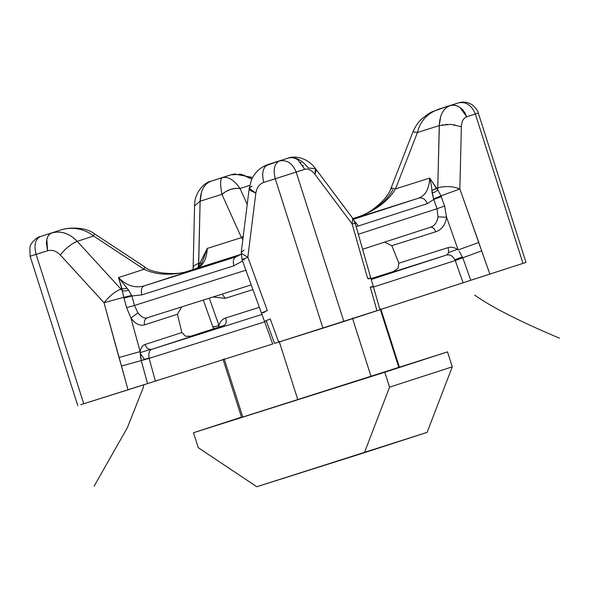 <?xml version="1.0" encoding="UTF-8"?>
<svg xmlns="http://www.w3.org/2000/svg" width="589" height="589" viewBox="0 0 589 589"><rect width="100%" height="100%" fill="white"/><g stroke="black" fill="none" stroke-linecap="round" stroke-linejoin="round"><path stroke-width="0.88" d="M398.782 367.322L380.185 309.056L398.782 367.322L371.011 376.327L398.782 367.322M352.421 318.06L371.011 376.327L242.204 417.299L371.011 376.327L352.421 318.06M193.479 432.731L447.507 351.891L384.801 372.226L389.572 387.164L452.271 366.829L447.507 351.891L452.271 366.829L427.113 432.363L452.271 366.829L389.572 387.164L384.801 372.226L193.479 432.731L241.497 417.159L193.479 432.731L198.25 447.669L193.479 432.731M279.215 341.458L297.813 399.732L279.215 341.458M461.275 126.716L450.695 124.367L439.269 125.59L437.76 187.795C445.615 185.829 452.978 186.22 459.854 188.973L461.364 126.76C461.636 121.4 463.425 118.072 466.738 116.777L465.096 113.036L462.755 109.812L459.862 107.323L456.63 105.725L453.272 105.151L450.011 105.615L458.603 102.832C466.113 101.507 471.686 105.225 475.323 113.994C471.686 105.225 466.113 101.507 458.603 102.832L450.011 105.615C453.316 104.643 456.6 105.21 459.862 107.323L466.738 116.777L478.305 113.007L475.323 113.994L523.01 263.401L475.323 113.994L466.738 116.777C463.425 118.072 461.636 121.4 461.364 126.76L459.854 188.973L489.879 274.143L481.64 250.885L462.785 257.776L470.751 280.261L525.992 262.414L379.957 309.674L470.751 280.261L462.785 257.776L455.245 260.529L463.101 282.713L455.245 260.529L373.507 287.034L455.245 260.529C452.956 255.972 450.025 254.161 446.455 255.081L371.225 279.481L446.455 255.081L392.502 272.147L446.455 255.081C448.59 253.947 449.112 251.466 448.03 247.638L398.856 263.187L391.818 245.679L398.856 263.187L397.98 268.348L392.554 272.133M376.967 310.683L274.54 343.424L266.338 321.005C262.981 321.999 264.277 321.329 270.233 318.98L278.715 342.165L270.233 318.98M149.142 358.384C148.34 353.356 149.223 350.322 151.8 349.284L262.061 314.416L151.8 349.284C149.223 350.322 148.34 353.356 149.142 358.384L141.25 360.564L147.544 383.586L155.356 381.09L149.142 358.384L264.785 321.815L149.142 358.384L155.356 381.09L272.876 343.924L80.789 404.687L128.012 389.822L104.003 302.731L60.306 254.978C56.389 250.958 52.141 249.559 47.569 250.781L36.106 254.404L83.785 403.811L36.106 254.404L33.109 255.28L47.569 250.781C52.141 249.559 56.389 250.958 60.306 254.978L60.674 254.492M224.21 358.856L242.808 417.122L224.21 358.856M364.407 452.691L389.572 387.164L364.407 452.691L427.113 432.363L256.789 486.728L364.407 452.691M198.25 447.669L256.789 486.728L198.25 447.669M274.54 343.424L322.941 328.176L275.262 178.769L322.941 328.176L343.858 321.491L296.179 172.084L263.798 182.399C259.359 184.026 256.701 187.604 255.832 193.14L247.836 257.246L267.347 310.58C260.78 313.171 259.867 313.723 264.616 312.229L261.707 312.95L267.347 310.58L247.836 257.246L255.832 193.14C256.701 187.604 259.359 184.026 263.798 182.399L263.651 181.913M373.352 286.497L370.231 287.012L376.989 310.749L379.979 309.762L373.352 286.497L370.79 277.993L367.669 278.509L352.112 223.908L314.909 174.256C311.588 170.059 308.209 168.41 304.763 169.301L296.179 172.084L343.858 321.491L376.989 310.749L370.231 287.012M77.807 405.674L30.12 256.267L33.109 255.28M454.885 259.705L462.468 256.922L454.885 259.705M141.22 360.475L149.046 357.943L141.22 360.475M141.25 360.564L121.503 366.019L128.012 389.822L147.544 383.586L141.242 360.564L140.13 351.596L130.964 318.097L126.576 307.635L123.756 297.276L104.003 302.731L118.985 357.501L140.13 351.596L118.985 357.501L121.503 366.019L141.25 360.564M207.578 182.936L210.855 181.25L219.307 178.511M51.758 232.935L49.601 234.194L47.915 236.388L46.818 239.362L46.384 242.918L47.569 250.781L46.818 239.362C47.68 235.939 49.321 233.796 51.758 232.935L40.295 236.557C35.2 239.259 33.801 245.208 36.106 254.404C33.801 245.208 35.2 239.259 40.295 236.557L51.758 232.935C60.903 230.49 69.399 233.281 77.24 241.328L73.485 237.816L69.362 235.063L64.996 233.156L60.512 232.154L56.058 232.073L51.758 232.935L60.343 230.152L51.758 232.935M65.357 249.346L68.567 246.526M74.14 242.72L74.855 242.337M77.085 241.372L77.24 241.328C71.328 243.758 65.688 248.308 60.306 254.978L104.003 302.731C109.377 296.068 115.024 291.518 120.929 289.081L77.24 241.328L93.577 236.027C85.361 229.158 72.197 226.08 60.343 230.152L40.229 236.579C38.881 236.16 30.459 241.969 29.84 247.748L30.12 256.267M140.13 351.596C140.867 347.782 142.501 345.419 145.019 344.506L181.854 332.557L177.451 314.209L144.526 324.885C139.814 326.159 135.293 323.891 130.964 318.097L140.13 351.596L140.661 357.994M296.179 172.084C292.542 163.315 286.968 159.597 279.451 160.93C274.356 163.632 272.957 169.573 275.262 178.769L304.763 169.301L297.887 159.847C294.625 157.734 291.341 157.167 288.036 158.139L279.451 160.93C286.968 159.597 292.542 163.315 296.179 172.084M373.028 286.733L371.74 287.248M370.974 278.634L394.969 271.043M448.42 252.563L457.351 249.346L448.42 252.563M267.921 164.574L267.988 164.552C262.893 167.254 261.494 173.203 263.798 182.399L275.262 178.769C272.957 169.573 274.356 163.632 279.451 160.93L263.982 166.319M290.966 157.675L291.437 157.675M294.552 158.22L295.023 158.382M300.692 162.247L301.06 162.66M302.937 165.244L303.217 165.737M304.734 169.198L304.763 169.301C308.209 168.41 311.588 170.059 314.909 174.256L315.888 171.797L315.991 169.772L315.203 168.299M276.631 161.747L288.036 158.139C294.92 156.357 301.686 159.656 308.319 168.049L315.498 168.631L314.909 174.256L352.112 223.908L352.708 218.283L352.112 223.908L367.669 278.509M288.036 158.139L288.117 158.117C294.316 155.437 307.377 157.396 315.498 168.631L352.708 218.283L355.241 223.393L352.112 223.908L355.241 223.393L370.79 277.993M369.804 278.501L368.515 278.972M459.324 251.393L462.785 257.776L459.324 251.393M462.785 257.776L481.64 250.885L478.805 242.469L458.146 249.935L478.805 242.469L459.854 188.973L440.984 195.865L444.585 205.973L446.558 217.201L458.146 249.935L446.558 217.201C445.49 224.726 441.89 229.585 435.764 231.779L391.818 245.679L384.558 242.138L391.818 245.679L435.764 231.779C441.89 229.585 445.49 224.726 446.558 217.201L444.585 205.973L437.038 208.727L437.995 216.892L446.558 217.201L437.995 216.892L437.038 208.727L444.585 205.973L440.984 195.865L459.854 188.973C452.978 186.22 445.615 185.829 437.76 187.795L437.818 189.967L440.984 195.865L433.622 198.935L433.754 199.45L441.294 196.689L433.754 199.45L437.038 208.727L358.333 234.253L437.038 208.727L433.754 199.45L427.305 203.639L358.414 225.977L356.131 226.515L358.414 225.977L354.261 220.831L358.414 225.977L427.305 203.639L433.754 199.45L433.622 198.935L440.984 195.865L437.818 189.967L435.183 191.955L432.142 193.059L433.622 198.935L431.884 190.63L437.76 187.795L439.35 125.567M218.968 327.072L218.99 325.57L209.294 298.167L218.99 325.57C220.043 321.668 222.244 319.135 225.616 317.979C226.699 321.8 226.176 324.289 224.041 325.422L223.975 325.445M203.323 300.059L212.909 327.123L214.16 326.358M442.148 124.883L442.928 124.743M445.917 124.404L447.331 124.331M454.001 124.684L454.818 124.816M450.011 105.615L447.044 107.08L444.459 109.407L442.332 112.528L440.727 116.342L439.269 125.59L417.446 132.488L395.528 188.892L429.683 178.092L437.818 189.967L437.76 187.795L436.375 188.23L429.683 178.092L395.528 188.892L417.446 132.488L439.269 125.59C439.806 114.87 443.384 108.214 450.011 105.615L438.555 109.245L450.011 105.615M458.779 102.78L460.996 102.272C465.244 101.661 469.183 102.655 472.798 105.24C476.42 108.781 478.261 111.365 478.305 113.007L525.992 262.414M249.272 188.053L249.441 189.327L250.656 190.652L255.832 193.14L249.221 188.296L252.048 186.043M262.908 178.651L262.841 178.239M262.613 174.712L262.628 174.27M264.093 168.108L264.314 167.718M279.451 160.93L267.988 164.552L279.451 160.93M244.244 260.102L243.949 259.263C240.629 260.25 241.924 259.572 247.836 257.246L241.446 253.425L241.232 252.401L241.446 253.425L247.836 257.246C241.924 259.572 240.629 260.25 243.949 259.263L242.064 259.727L272.722 344.035M262.076 312.995L261.707 312.95M189.157 336.739L224.004 325.437M193.428 269.409L193.118 267.553C193.538 265.867 195.364 264.49 198.603 263.43L200.113 201.224L221.928 194.326C220.058 184.519 220.183 178.953 222.318 177.628L210.855 181.25C204.228 183.849 200.65 190.505 200.113 201.224L201.571 191.977L203.176 188.163M205.303 185.042L205.738 184.563M200.113 201.224L198.662 265.602L198.184 267.575L198.603 263.43L199.98 262.996L207.269 248.433L241.431 237.625L221.928 194.326L200.113 201.224L194.576 205.797L193.096 269.512M213.498 328.846L212.909 327.123L218.99 325.57M230.903 174.845L219.447 178.467L230.903 174.845L222.318 177.628L230.903 174.845L241.328 174.322L251.827 179.1L247.903 176.648M219.52 178.445L210.788 181.272C205.105 182.06 194.392 191.904 194.576 205.797M231.013 174.808L219.483 178.452M234.783 174.027L235.71 173.946M239.657 174.057L240.187 174.13M244.141 175.066L244.774 175.286M259.462 307.274L225.616 317.979L259.462 307.274M252.99 289.582L225.307 298.336L212.997 296.996L225.307 298.336L222.09 294.117L225.307 298.336L252.99 289.582M118.47 277.471L118.522 277.566C126.363 285.606 134.859 288.404 144.003 285.952L192.861 270.108C173.586 275.843 157.329 275.564 144.114 269.269L118.522 277.566L121.967 288.75L122.328 290.826L120.929 289.081C115.024 291.518 109.377 296.068 104.003 302.731L123.756 297.276L122.328 290.826L123.977 298.137L131.877 295.95L131.671 295.464L123.756 297.276L131.671 295.464L128.593 290.105L125.354 291.003L122.328 290.826L118.522 277.566L144.114 269.269L93.577 236.027L77.24 241.328L120.929 289.081L121.967 288.75L120.929 289.081L122.328 290.826L125.354 291.003L128.593 290.105L131.877 295.95L123.977 298.137L126.576 307.635L130.964 318.097L137.929 312.818L134.476 305.455L126.576 307.635L134.476 305.455L131.877 295.95L141.912 294.875C140.756 290.281 141.456 287.307 144.003 285.952C134.859 288.404 126.363 285.606 118.522 277.566L128.593 290.105L126.797 288.161L124.308 288.831L126.797 288.161M192.625 270.189L144.003 285.952L235.968 256.87L144.003 285.952C141.456 287.307 140.756 290.281 141.912 294.875L233.87 265.794C232.721 261.199 233.413 258.225 235.968 256.87L235.968 256.87C233.413 258.225 232.721 261.199 233.87 265.794L242.69 260.912L233.87 265.794L141.912 294.875L131.877 295.95L134.476 305.455L246.069 270.16L134.476 305.455L137.929 312.818C141.272 317.132 144.46 318.767 147.493 317.714C144.46 318.767 141.272 317.132 137.929 312.818L130.964 318.097C135.293 323.891 139.814 326.159 144.526 324.885C143.819 321.299 144.813 318.907 147.493 317.714C144.813 318.907 143.819 321.299 144.526 324.885L177.451 314.209L181.854 332.557L185.557 336.253L192.22 336.179L151.8 349.284L192.22 336.179L185.557 336.253L181.854 332.557L145.019 344.506C146.396 348.239 148.656 349.829 151.8 349.284M150.239 349.454L140.138 352.649L150.239 349.454M447.139 106.462L438.555 109.245L447.139 106.462M417.446 132.488C420.134 121.246 427.165 113.493 438.555 109.245C427.165 113.493 420.134 121.246 417.446 132.488L412.977 131.767C415.569 125.965 418.521 121.687 421.827 118.934C426.981 114.693 430.522 112.278 432.436 111.689L446.86 106.55M392.502 272.147L397.98 268.348L398.856 263.187L448.03 247.638C451.446 246.644 454.826 247.409 458.146 249.935M267.774 164.618L276.403 161.82M267.988 164.552L288.117 158.117M267.848 164.596C260.367 167.166 254.904 172.26 251.474 179.888L249.221 188.296L241.232 252.401L244.052 250.148M219.447 178.467L222.318 177.628C220.183 178.953 220.058 184.519 221.928 194.326L241.431 237.625L207.269 248.433L198.662 265.602L200.363 266.221L198.662 265.602L199.98 262.996L198.603 263.43C195.364 264.49 193.538 265.867 193.118 267.553L193.067 268.002M240.04 188.532L249.721 185.395L240.04 188.532L247.211 204.449L240.04 188.532C234.186 179.998 228.282 176.369 222.318 177.628C228.282 176.369 234.186 179.998 240.04 188.532L235.556 188.355L230.697 189.349L225.985 191.41L221.928 194.326C227.582 189.636 233.619 187.707 240.04 188.532M61.028 229.938L60.343 230.152C72.197 226.08 85.361 229.158 93.577 236.027L94.225 233.671C84.117 225.837 65.939 227.965 61.425 229.82L60.468 230.108M147.471 317.721L251.275 284.892L147.456 317.721M177.451 314.209L181.648 306.913L177.451 314.209M121.967 288.75L124.308 288.831L121.967 288.75M93.577 236.027L144.114 269.269L144.754 266.913L94.225 233.671M362.603 249.257L430.449 227.258L362.603 249.257M430.382 227.28C434.483 226.051 437.023 222.59 437.995 216.892C437.023 222.59 434.483 226.051 430.382 227.28C432.562 226.942 434.358 228.436 435.764 231.779C434.358 228.436 432.562 226.942 430.382 227.28M354.232 218.519L418.941 198.059L353.717 218.688C373.868 211.819 387.805 201.887 395.528 188.892C387.805 201.887 373.868 211.819 353.717 218.688L354.011 218.593M353.717 218.688C372.734 212.15 385.81 202.469 392.929 189.651M391.795 188.959L391.192 188.473M395.528 188.892L391.42 188.031M418.941 198.059C425.567 195.467 429.145 188.811 429.683 178.092C431.001 182.936 431.73 187.118 431.884 190.63C431.73 187.118 431.001 182.936 429.683 178.092C429.145 188.811 425.567 195.467 418.941 198.059C422.696 197.396 425.486 199.259 427.305 203.639C425.486 199.259 422.696 197.396 418.941 198.059L353.415 219.307L418.941 198.059M241.431 237.625L243.257 236.152L241.431 237.625L242.845 239.421L241.431 237.625M207.306 248.308L207.269 248.433C206.732 259.153 203.153 265.808 196.527 268.4L240.989 254.338L196.527 268.4C203.153 265.808 206.732 259.153 207.269 248.433L202.189 262.319M199.98 262.996L201.305 263.416L199.98 262.996M184.732 272.221L196.454 268.422M360.549 216.134L352.907 218.556M144.114 269.269C157.329 275.564 173.586 275.843 192.861 270.108M431.884 190.63L432.142 193.059L435.183 191.955L437.818 189.967L436.375 188.23L431.884 190.63M201.696 263.43L201.305 263.416M380.781 308.857L399.379 367.124M223.01 359.231L241.608 417.498M94.122 486.183L127.445 427.518L142.994 388.217L143.878 384.764M144.732 359.548L140.153 353.348M447.176 106.447L458.64 102.825M559.55 338.196C520.043 321.579 491.741 307.215 474.638 295.089M252.652 177.458L234.267 174.02L230.947 174.83M241.232 252.401L242.064 259.727M353.996 218.6L362.809 215.125C369.067 213.012 386.951 200.687 391.052 188.163L412.97 131.767M236.108 256.826L241.107 254.249M196.49 268.415C198.309 266.552 196.829 270.925 202.226 262.245M144.761 266.913C149.768 272.655 175.802 276.374 191.064 270.66L192.632 270.182"/></g></svg>
